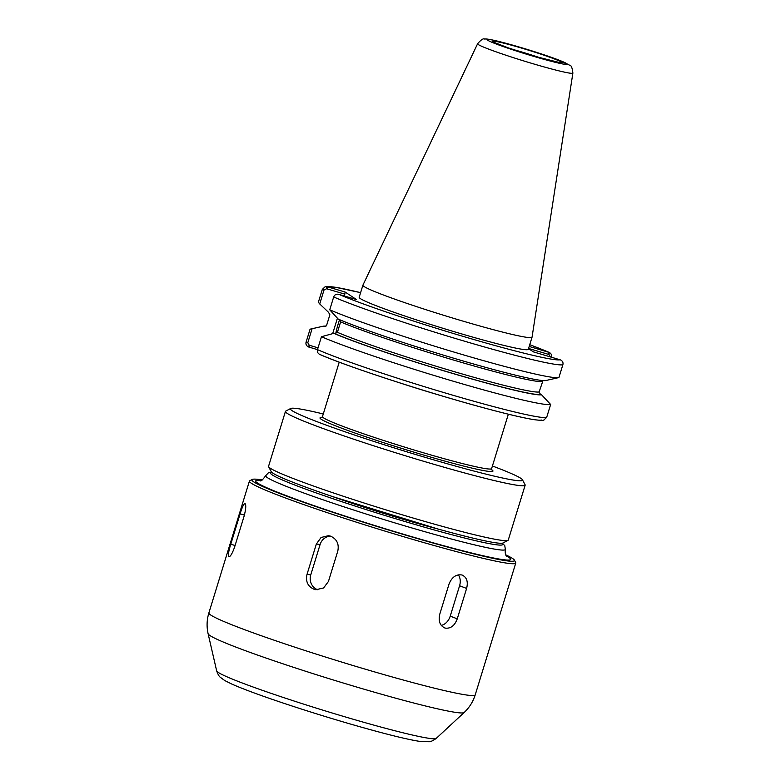 <?xml version="1.0" encoding="UTF-8"?>
<svg xmlns="http://www.w3.org/2000/svg" width="781" height="781" viewBox="0 0 781 781"><rect width="100%" height="100%" fill="white"/><g stroke="black" fill="none" stroke-linecap="round" stroke-linejoin="round"><path stroke-width="1.17" d="M492.42 466.003A121.416 6.892 -162.9 0 1 520.79 478.304A121.416 6.892 -162.9 0 1 522.44 479.768A121.416 6.892 -162.9 0 1 418.782 455.45A121.416 6.892 -162.9 0 1 292.133 410.699A121.416 6.892 -162.9 0 1 290.708 408.483A121.416 6.892 -162.9 0 1 323.285 413.969M522.44 479.768L525.076 484.728A125.399 7.127 -162.9 0 1 525.154 485.177A125.399 7.127 -162.9 0 1 414.623 458.584A125.399 7.127 -162.9 0 1 287.213 413.383A125.399 7.127 -162.9 0 1 285.436 411.431A125.399 7.127 -162.9 0 1 285.748 411.099L290.708 408.483M525.154 485.177L508.265 540.052A125.399 7.127 -162.9 0 1 507.953 540.374A125.399 7.127 -162.9 0 1 394.337 512.434A125.399 7.127 -162.9 0 1 270.333 468.258A125.399 7.127 -162.9 0 1 268.625 466.745A125.399 7.127 -162.9 0 1 268.557 466.306L285.436 411.431M507.953 540.374L502.993 542.99A121.416 6.892 -162.9 0 1 392.98 515.938A121.416 6.892 -162.9 0 1 272.911 473.169A121.416 6.892 -162.9 0 1 271.261 471.704L268.625 466.745M528.522 348.629L533.462 351.889L560.651 359.963C562.642 361.115 563.384 362.696 562.867 364.727L558.923 377.555A126.493 7.185 -162.9 0 1 558.747 377.604A126.493 7.185 -162.9 0 1 458.711 353.481A126.493 7.185 -162.9 0 1 329.738 309.793L333.682 296.965C334.405 294.993 335.928 294.076 338.241 294.212L356.487 299.562L345.085 292.016L327.385 286.783L325.121 286.754L322.309 289.429L318.355 302.267L319.722 303.936L323.998 290.044L326.595 288.745L326.839 286.666M545.909 380.503A115.002 6.531 -162.9 0 1 545.88 380.513A115.002 6.531 -162.9 0 1 455.538 358.752A115.002 6.531 -162.9 0 1 338.222 319.097L329.738 309.793M551.259 357.151L551.484 357.19C551.991 355.17 551.249 353.578 549.238 352.426L529.196 346.452M360.441 298.645A88.478 5.028 -162.9 0 1 359.192 297.258L362.901 285.182A88.478 5.028 -162.9 0 1 362.921 285.143A88.478 5.028 -162.9 0 0 364.161 286.568A88.478 5.028 -162.9 0 0 454.054 318.463A88.478 5.028 -162.9 0 0 532.037 337.216A88.478 5.028 -162.9 0 1 532.037 337.216L528.317 349.292A88.478 5.028 -162.9 0 1 450.334 330.539A88.478 5.028 -162.9 0 1 360.441 298.645M528.581 348.463L548.994 354.506L550.42 356.995M529.733 344.694A122.519 6.961 -162.9 0 1 548.721 352.231L549.238 352.426L548.994 354.506M312.097 328.733L310.077 329.172L306.093 342.127C305.576 344.148 306.318 345.729 308.31 346.881L309.217 345.231L307.792 342.742L312.097 328.733L323.09 326.233L325.14 326.575L326.653 325.208L329.875 314.763L328.498 312.283L319.722 303.936M340.096 319.898L340.623 321.879L337.402 332.325L334.864 333.643L333.838 333.341A115.002 6.531 -162.9 0 0 451.262 373.035A115.002 6.531 -162.9 0 0 541.526 394.747L550.644 404.47L546.661 417.415L543.713 420.119M541.575 420.061A122.519 6.961 -162.9 0 1 445.404 396.933A122.519 6.961 -162.9 0 1 320.239 354.623L319.722 354.428C317.711 353.276 316.969 351.684 317.476 349.654L321.46 336.709L333.838 333.341M550.644 404.47A126.493 7.185 -162.9 0 1 451.213 380.62A126.493 7.185 -162.9 0 1 321.46 336.709M310.077 329.172A126.493 7.185 -162.9 0 1 310.252 329.133L323.109 326.224A115.002 6.531 -162.9 0 1 323.109 326.224A115.002 6.531 -162.9 0 1 326.009 326.155M308.31 346.881L317.486 349.634A126.493 7.185 -162.9 0 0 447.23 393.565A126.493 7.185 -162.9 0 0 546.661 417.415M326.595 288.745L344.831 294.134L344.275 295.95M345.085 292.016L344.831 294.134M318.033 347.838L309.217 345.231M335.723 333.712A19.906 3.768 106.5 0 1 339.589 319.683M541.526 394.747L540.501 394.444L539.124 391.964L542.99 380.572M337.412 318.257L332.686 333.604M330.636 536.176C336.845 539.075 339.237 544.035 337.792 551.054L328.45 581.445L323.598 587.947L315.954 589.723L314.274 589.352C307.89 586.619 305.469 581.63 307.011 574.386L316.364 543.996L321.079 537.474L328.528 535.668L330.636 536.176M317.935 589.811A11.94 11.266 97.8 0 1 310.76 574.894L320.103 544.503A11.94 11.266 97.8 0 1 330.461 536.117M461.835 574.972C466.716 577.042 468.307 581.533 466.608 588.435L457.256 618.825C454.767 625.542 450.842 628.656 445.473 628.149C440.133 626.167 438.219 621.569 439.723 614.354L449.065 583.963C451.896 577.12 456.143 574.113 461.835 574.972L462.401 575.158M458.301 574.855A11.94 9.011 -69.2 0 1 459.579 585.76L450.227 616.15A11.94 9.011 -69.2 0 1 441.255 625.376M445.473 628.149L444.545 627.865M245.136 503.618C246.23 505.229 245.859 509.495 244.023 516.426L234.681 546.817C232.318 553.504 230.356 556.833 228.784 556.794C227.906 555.476 228.569 551.288 230.776 544.22L240.128 513.83C242.247 506.84 243.916 503.433 245.136 503.618L244.98 503.54M505.756 554.852A137.349 7.8 -162.9 0 1 512.502 558.435A137.349 7.8 -162.9 0 1 514.367 560.084A137.349 7.8 -162.9 0 1 397.119 532.583A137.349 7.8 -162.9 0 1 253.845 481.955A137.349 7.8 -162.9 0 1 252.243 479.446A137.349 7.8 -162.9 0 1 262.309 479.954M514.367 560.084L515.685 562.564A139.33 7.917 -162.9 0 1 515.763 563.062A139.33 7.917 -162.9 0 1 392.96 533.521A139.33 7.917 -162.9 0 1 251.394 483.302A139.33 7.917 -162.9 0 1 249.412 481.125A139.33 7.917 -162.9 0 1 249.764 480.754L252.243 479.446M401.58 383.461A88.478 5.028 17.1 0 0 439.205 395.118A88.478 5.028 17.1 0 0 444.809 396.758M508.353 414.194L491.61 468.62A88.478 5.028 -162.9 0 1 413.627 449.856A88.478 5.028 -162.9 0 1 323.734 417.972A88.478 5.028 -162.9 0 1 322.475 416.585L321.577 417.591M490.566 469.03A90.469 5.135 -162.9 0 1 423.985 455.138A90.469 5.135 -162.9 0 1 321.274 419.309A90.469 5.135 -162.9 0 1 321.85 417.454M562.867 364.727A126.493 7.185 -162.9 0 1 463.436 340.877A126.493 7.185 -162.9 0 1 333.682 296.965M560.123 359.777A122.519 6.961 -162.9 0 1 463.953 336.64A122.519 6.961 -162.9 0 1 338.788 294.33M327.132 288.902L327.385 286.783A122.519 6.961 -162.9 0 1 360.607 292.66M548.467 354.34L548.721 352.231M323.998 290.044L322.309 289.429M309.745 345.387L308.837 347.076M307.792 342.742L306.093 342.127M542.336 381.519A111.966 6.355 -162.9 0 1 454.562 360.353A111.966 6.355 -162.9 0 1 340.623 321.879M539.124 391.964A111.966 6.355 -162.9 0 1 451.35 370.799A111.966 6.355 -162.9 0 1 337.402 332.325M324.115 326.536A113.958 6.473 -162.9 0 1 325.609 326.419M540.501 394.444A113.958 6.473 -162.9 0 1 451.096 372.918A113.958 6.473 -162.9 0 1 334.864 333.643M512.287 49.262A32.441 1.845 -162.9 0 1 520.859 51.712A32.441 1.845 -162.9 0 1 541.096 58.116M493.407 41.92A35.926 2.04 -162.9 0 1 521.308 48.002A35.926 2.04 -162.9 0 1 561.061 61.924A35.926 2.04 -162.9 0 1 533.159 55.842A35.926 2.04 -162.9 0 1 493.407 41.92M487.715 40.241A41.969 2.382 -162.9 0 1 520.312 47.348A41.969 2.382 -162.9 0 1 566.752 63.612A41.969 2.382 -162.9 0 1 534.155 56.505A41.969 2.382 -162.9 0 1 487.715 40.241M478.294 44.546A49.847 2.831 -162.9 0 1 477.601 43.746C481.018 39.763 483.361 38.201 484.62 39.05C486.212 38.923 487.617 38.738 499.615 41.627L520.234 47.309L550.947 57.159L569.72 65.233C571.233 65.233 572.288 67.84 572.883 73.063A49.847 2.831 -162.9 0 1 529.137 62.578A49.847 2.831 -162.9 0 1 478.294 44.546M316.364 543.996L320.103 544.503M307.011 574.386L310.76 574.894M466.608 588.435L459.579 585.76M457.256 618.825L450.227 616.15M240.128 513.83L244.414 515.099M230.776 544.22L235.081 545.499M501.9 543.244A121.416 6.892 -162.9 0 1 403.709 521.152A121.416 6.892 -162.9 0 1 272.354 474.994A121.416 6.892 -162.9 0 1 272.022 472.525M438.688 529.215A92.89 5.272 -162.9 0 1 332.189 496.452M502.232 543.205L504.751 545.568L505.375 549.473A125.399 7.127 -162.9 0 1 394.844 522.889A125.399 7.127 -162.9 0 1 267.434 477.679A125.399 7.127 -162.9 0 1 265.657 475.727L268.361 472.847L271.768 472.31M506.439 555.955A133.366 7.576 -162.9 0 1 410.464 536.303A133.366 7.576 -162.9 0 1 257.593 483.068A133.366 7.576 -162.9 0 1 261.127 480.491M515.763 563.062L475.219 694.865A139.33 7.917 -162.9 0 1 352.407 665.334A139.33 7.917 -162.9 0 1 210.841 615.106A139.33 7.917 -162.9 0 1 208.869 612.929L249.412 481.125M436.208 738.416C433.201 740.593 430.848 741.706 429.15 741.745L419.846 741.394C410.611 739.997 396.133 736.639 376.403 731.319C349.341 723.987 321.03 715.484 291.479 705.819C264.466 696.935 244.638 689.711 232.006 684.156L224.703 680.524L220.252 677.234C219.09 676.414 217.889 674.296 216.659 670.869A114.914 6.531 -162.9 0 0 218.289 672.441A114.914 6.531 -162.9 0 0 333.243 713.326A114.914 6.531 -162.9 0 0 436.208 738.416L464.139 712.516A134 7.615 -162.9 0 1 344.07 683.258A134 7.615 -162.9 0 1 210.021 635.588A134 7.615 -162.9 0 1 208.117 633.752C206.535 626.772 206.789 619.831 208.869 612.929M339.218 362.169L322.475 416.585M491.61 468.62L491.796 469.947M545.88 380.513L558.747 377.604M549.189 352.397L529.743 344.685M360.607 292.65L335.488 287.271L325.257 286.715M543.84 420.09C544.181 420.637 540.784 420.481 533.677 419.612C522.616 417.806 505.161 413.657 481.311 407.165C425.479 392.052 346.989 366.465 319.771 354.447M559.557 62.558L534.965 56.369L508.421 47.934L494.519 42.545M477.601 43.746L362.921 285.143M572.883 73.063L532.046 337.177M505.375 549.473C504.936 553.212 505.492 555.594 507.025 556.599M265.657 475.727C262.553 479.964 260.756 481.623 260.278 480.686L260.278 480.686M464.139 712.516C469.361 707.625 473.061 701.748 475.219 694.865M216.659 670.869L208.117 633.752M438.326 529.108L332.55 496.57"/></g></svg>
